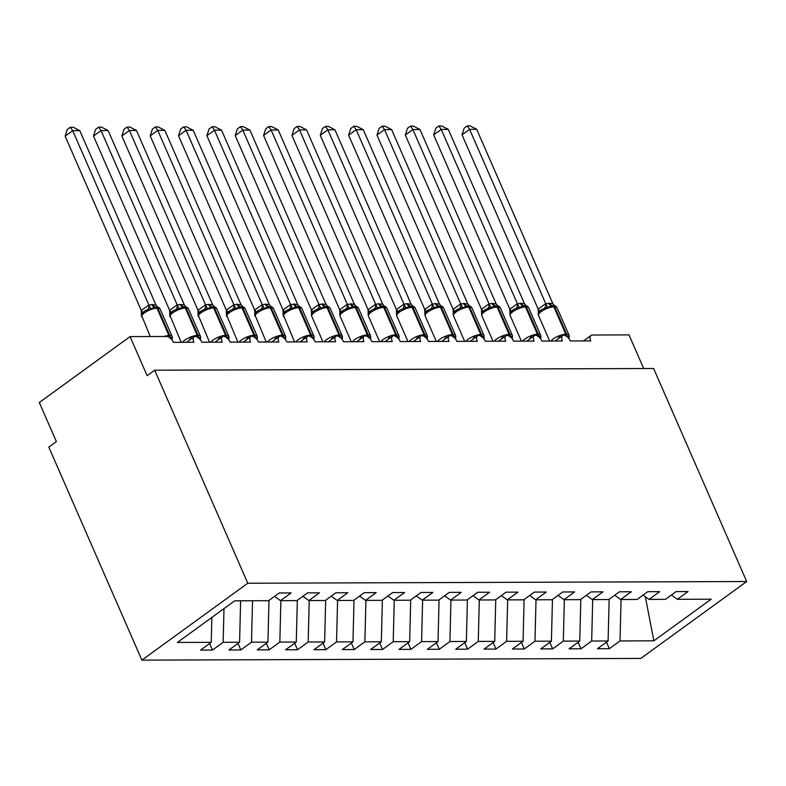 <?xml version="1.0" encoding="UTF-8"?>
<svg xmlns="http://www.w3.org/2000/svg" width="786" height="786" viewBox="0 0 786 786"><rect width="100%" height="100%" fill="white"/><g stroke="black" fill="none" stroke-linecap="round" stroke-linejoin="round"><path stroke-width="1.18" d="M141.883 660.132L48.811 447.106L56.376 441.604L39.3 402.52L130.063 336.605L147.139 375.698L154.704 370.206L247.777 583.232L141.883 660.132L640.806 658.422L746.7 581.522L247.777 583.232M130.063 336.605L166.632 336.487A6.73 3.714 -126 0 1 173.451 342.332L193.857 342.264A6.73 3.714 54 0 1 194.162 336.801A6.73 3.714 54 0 1 195.272 336.398A6.73 3.714 -126 0 1 201.796 342.234L222.202 342.165A6.73 3.714 54 0 1 222.507 336.703A6.73 3.714 54 0 1 223.617 336.3A6.73 3.714 -126 0 1 230.141 342.136L250.557 342.067A6.73 3.714 54 0 1 250.852 336.614A6.73 3.714 54 0 1 251.962 336.202A6.73 3.714 -126 0 1 258.496 342.038L278.902 341.969A6.73 3.714 54 0 1 279.197 336.516A6.73 3.714 54 0 1 280.317 336.103A6.73 3.714 -126 0 1 286.841 341.939L307.247 341.871A6.73 3.714 54 0 1 307.552 336.418A6.73 3.714 54 0 1 308.662 336.005A6.73 3.714 -126 0 1 315.186 341.841L335.602 341.772A6.73 3.714 54 0 1 335.897 336.32A6.73 3.714 54 0 1 337.007 335.907A6.73 3.714 -126 0 1 343.531 341.753L363.947 341.674A6.73 3.714 54 0 1 364.242 336.221A6.73 3.714 54 0 1 365.362 335.819A6.73 3.714 -126 0 1 371.886 341.655L392.293 341.586A6.73 3.714 54 0 1 392.597 336.123A6.73 3.714 54 0 1 393.707 335.72A6.73 3.714 -126 0 1 400.231 341.556L420.638 341.488A6.73 3.714 54 0 1 420.942 336.025A6.73 3.714 54 0 1 422.053 335.622A6.73 3.714 -126 0 1 428.576 341.458L448.993 341.389A6.73 3.714 54 0 1 449.287 335.927A6.73 3.714 54 0 1 450.407 335.524A6.73 3.714 -126 0 1 456.931 341.36L477.338 341.291A6.73 3.714 54 0 1 477.642 335.828A6.73 3.714 54 0 1 478.753 335.425A6.73 3.714 -126 0 1 485.276 341.262L505.683 341.193A6.73 3.714 54 0 1 505.988 335.74A6.73 3.714 54 0 1 507.098 335.327A6.73 3.714 -126 0 1 513.622 341.163L534.038 341.095A6.73 3.714 54 0 1 534.333 335.642A6.73 3.714 54 0 1 535.443 335.229A6.73 3.714 -126 0 1 541.976 341.065L562.383 340.996A6.73 3.714 54 0 1 562.688 335.543A6.73 3.714 54 0 1 563.798 335.131A6.73 3.714 -126 0 1 570.322 340.967L590.728 340.898A6.73 3.714 54 0 1 591.033 335.445L583.487 340.928M606.497 642.152L609.347 648.686L597.448 648.725L608.109 640.983L609.16 599.246M671.421 595.002L677.345 599.305L688.015 591.563L676.107 591.603L665.437 599.345L649 599.404L643.076 595.1M578.152 642.25L581.001 648.784L569.093 648.823L579.763 641.081L580.805 599.335M649 599.404L659.66 591.662L647.762 591.701L637.092 599.443L620.655 599.502L614.721 595.198M549.797 642.349L552.656 648.882L540.748 648.922L551.408 641.18L552.46 599.433M620.655 599.502L631.315 591.76L619.407 591.799L608.747 599.541L592.3 599.6L586.376 595.297M521.452 642.447L524.301 648.981L512.403 649.02L523.063 641.278L524.115 599.531M592.3 599.6L602.97 591.848L591.062 591.897L580.392 599.639L563.955 599.698L558.031 595.395M493.107 642.545L495.956 649.079L484.048 649.118L494.718 641.366L495.76 599.63M563.955 599.698L574.615 591.946L562.717 591.986L552.047 599.738L535.61 599.787L529.676 595.493M464.752 642.643L467.611 649.167L455.703 649.216L466.363 641.464L467.415 599.728M535.61 599.787L546.27 592.045L534.362 592.084L523.702 599.836L507.255 599.885L501.33 595.592M436.407 642.732L439.266 649.265L427.358 649.305L438.018 641.563L439.069 599.826M507.255 599.885L517.925 592.143L506.017 592.182L495.357 599.924L478.91 599.983L472.985 595.68M408.062 642.83L410.911 649.364L399.003 649.403L409.673 641.661L410.714 599.924M478.91 599.983L489.58 592.241L477.672 592.28L467.002 600.023L450.565 600.082L444.63 595.778M379.707 642.928L382.566 649.462L370.658 649.501L381.328 641.759L382.369 600.023M450.565 600.082L461.225 592.339L449.317 592.379L438.657 600.121L422.21 600.18L416.285 595.876M351.362 643.027L354.221 649.56L342.313 649.6L352.973 641.857L354.024 600.121M422.21 600.18L432.88 592.438L420.972 592.477L410.312 600.219L393.865 600.278L387.94 595.975M323.017 643.125L325.866 649.658L313.958 649.698L324.628 641.956L325.669 600.209M393.865 600.278L404.535 592.536L392.627 592.575L381.957 600.317L365.519 600.376L359.585 596.073M294.662 643.223L297.521 649.757L285.613 649.796L296.283 642.054L297.324 600.308M365.519 600.376L376.18 592.624L364.272 592.673L353.612 600.416L337.174 600.475L331.24 596.171M266.316 643.321L269.176 649.855L257.268 649.894L267.928 642.142L268.979 600.406M337.174 600.475L347.834 592.723L335.927 592.762L325.266 600.514L308.819 600.563L302.895 596.269M237.971 643.42L240.821 649.943L228.923 649.993L239.583 642.241L240.624 600.799M308.819 600.563L319.489 592.821L307.581 592.86L296.911 600.612L280.474 600.661L291.134 592.919L279.236 592.958L268.566 600.701L234.719 600.818L177.39 642.457L211.238 642.339L211.856 617.423M211.238 642.339L200.568 650.091L212.475 650.042L223.145 642.3L223.99 608.619M643.685 368.526L628.987 334.895L592.418 335.023A6.73 3.714 54 0 0 591.033 335.445M677.345 599.305L711.192 599.187L653.864 640.826L620.016 640.944L609.347 648.686M620.016 640.944L621.058 599.502M608.109 640.983L591.671 641.042L581.001 648.784M591.671 641.042L592.703 599.6M579.763 641.081L563.316 641.14L552.656 648.882M563.316 641.14L564.358 599.689M551.408 641.18L534.971 641.229L524.301 648.981M534.971 641.229L536.013 599.787M523.063 641.278L506.626 641.327L495.956 649.079M506.626 641.327L507.658 599.885M494.718 641.366L478.271 641.425L467.611 649.167M478.271 641.425L479.313 599.983M466.363 641.464L449.926 641.523L439.266 649.265M449.926 641.523L450.968 600.082M438.018 641.563L421.581 641.622L410.911 649.364M421.581 641.622L422.613 600.18M409.673 641.661L393.226 641.72L382.566 649.462M393.226 641.72L394.267 600.278M381.328 641.759L364.881 641.818L354.221 649.56M364.881 641.818L365.922 600.376M352.973 641.857L336.536 641.916L325.866 649.658M336.536 641.916L337.577 600.465M324.628 641.956L308.181 642.005L297.521 649.757M308.181 642.005L309.222 600.563M296.283 642.054L279.836 642.103L269.176 649.855M279.836 642.103L280.877 600.661M267.928 642.142L251.491 642.201L240.821 649.943M251.491 642.201L252.532 600.759M239.583 642.241L223.145 642.3M600.19 599.571L601.663 599.561M571.844 599.669L573.318 599.659M543.49 599.767L544.973 599.757M515.144 599.865L516.618 599.856M486.799 599.954L488.273 599.954M458.444 600.052L459.928 600.052M430.099 600.15L431.573 600.15M401.754 600.249L403.228 600.249M373.399 600.347L374.883 600.337M345.054 600.445L346.528 600.435M316.709 600.543L318.183 600.533M288.354 600.642L289.838 600.632M260.009 600.73L261.492 600.73M274.55 596.368L280.474 600.661M209.626 643.508L212.475 650.042M746.7 581.522L653.628 368.496L154.704 370.206M653.864 640.826L645.335 596.741M169.697 337.931L172.311 337.214L172.124 340.063M65.14 136.174L67.321 129.435L70.347 127.244L72.705 130.682L79.789 130.653L156.011 305.115L151.796 304.555L148.927 305.145L72.705 130.682L65.14 136.174L141.284 310.46L148.849 304.968M155.353 307.061A2.24 1.739 89.8 0 1 155.451 307.061L145.066 310.716L142.158 313.359L141.431 315.992L141.284 310.46M145.066 310.716C142.63 312.435 141.421 313.889 141.431 315.048L150.264 336.536M158.006 307.346L156.011 305.115M150.883 309.124L148.927 305.145M70.347 127.244L73.177 127.234L79.789 130.653M198.043 337.833L200.705 337.351M93.495 136.076L95.666 129.336L98.692 127.145L101.05 130.584L108.144 130.555L184.366 305.017L180.141 304.457L177.272 305.047L101.05 130.584L93.495 136.076L169.638 310.362L177.194 304.87M183.698 306.962A2.24 1.739 89.8 0 1 183.796 306.962L173.411 310.617L170.503 313.26L169.776 315.893L169.638 310.362M173.411 310.617C170.984 312.347 169.766 313.791 169.776 314.95L181.173 342.303M189.878 339.916A4.932 2.132 35.9 0 0 189.564 339.788L191.519 337.155M198.141 337.616A2.24 1.739 -90.2 0 0 198.121 335.465A9.638 2.977 -23.6 0 1 200.45 336.329L200.469 339.965M186.351 307.247L184.366 305.017M179.228 309.026L177.272 305.047M98.692 127.145L101.522 127.136L108.144 130.555M226.388 337.744L229.011 337.027L228.814 339.866M121.84 135.978L124.021 129.238L127.037 127.047L129.405 130.486L136.489 130.466L212.711 304.929L208.487 304.359L205.618 304.948L129.405 130.486L121.84 135.978L197.984 310.264L205.549 304.772M212.053 306.864A2.24 1.739 89.8 0 1 212.151 306.864L201.756 310.519L198.858 313.172L198.121 315.795L197.984 310.264M201.756 310.519L201.737 310.539C199.33 312.248 198.121 313.693 198.121 314.862L209.518 342.205M218.223 339.817A4.932 2.132 35.9 0 0 217.919 339.69L219.864 337.056M214.706 307.149L212.711 304.929M207.573 308.927L205.618 304.948M127.037 127.047L129.867 127.037L136.489 130.466M254.743 337.646L257.356 336.929L257.169 339.768M150.185 135.88L152.366 129.14L155.382 126.949L157.75 130.388L164.834 130.368L241.056 304.83L236.841 304.261L233.973 304.85L157.75 130.388L150.185 135.88L226.329 310.165L233.894 304.673M240.398 306.766A2.24 1.739 89.8 0 1 240.496 306.766L230.111 310.421L227.203 313.074L226.466 315.697L226.329 310.165M230.111 310.421L230.082 310.441C227.675 312.15 226.466 313.594 226.476 314.764L237.873 342.106M246.568 339.719A4.932 2.132 35.9 0 0 246.264 339.591L248.209 336.958M243.051 307.051L241.056 304.83M235.928 308.829L233.973 304.85M155.382 126.949L158.222 126.939L164.834 130.368M283.088 337.548L285.701 336.83L285.515 339.67M178.53 135.781L180.711 129.051L183.737 126.851L186.095 130.289L193.189 130.27L269.411 304.732L265.187 304.162L262.318 304.752L186.095 130.289L178.53 135.781L254.674 310.067L262.239 304.575M268.743 306.678A2.24 1.739 89.8 0 1 268.841 306.668L258.456 310.323L255.548 312.975L254.821 315.599L254.674 310.067M258.456 310.323L258.427 310.342C256.03 312.052 254.811 313.496 254.821 314.665L266.218 342.008M274.923 339.621A4.932 2.132 35.9 0 0 274.609 339.493L276.564 336.86M271.396 306.953L269.411 304.732M264.273 308.731L262.318 304.752M183.737 126.851L186.567 126.841L193.189 130.27M311.433 337.449L314.056 336.732L313.86 339.572M206.885 135.683L209.056 128.953L212.082 126.752L214.45 130.191L221.534 130.171L297.756 304.634L294.386 304.064L290.663 304.654L214.45 130.191L206.885 135.683L283.029 309.979L290.594 304.477M297.098 306.579A2.24 1.739 89.8 0 1 297.196 306.569L286.802 310.224L283.903 312.877L283.166 315.5L283.029 309.979M286.802 310.224L286.782 310.244C284.375 311.954 283.166 313.398 283.166 314.567L294.563 341.92M303.268 339.523A4.932 2.132 35.9 0 0 302.964 339.395L304.909 336.762M299.751 306.854L297.756 304.634M292.618 308.643L290.663 304.654M212.082 126.752L214.912 126.743L221.534 130.171M339.778 337.351L342.401 336.634L342.215 339.473M235.23 135.595L237.411 128.855L240.428 126.654L242.795 130.103L249.879 130.073L326.102 304.536L322.732 303.966L319.008 304.565L242.795 130.103L235.23 135.595L311.374 309.88L318.939 304.388M325.443 306.481A2.24 1.739 89.8 0 1 325.542 306.471L315.157 310.136L312.248 312.779L311.511 315.412L311.374 309.88M315.157 310.136L315.127 310.146C312.72 311.855 311.511 313.3 311.521 314.469L311.511 315.412M331.613 339.424A4.932 2.132 35.9 0 0 331.309 339.297L333.254 336.663M328.096 306.756L326.102 304.536M320.973 308.544L319.008 304.565M240.428 126.654L243.267 126.644L249.879 130.073M368.133 337.253L370.746 336.536L370.56 339.385M263.575 135.497L265.756 128.757L268.783 126.566L271.141 130.004L278.234 129.975L354.457 304.437L351.077 303.868L347.363 304.467L271.141 130.004L263.575 135.497L339.719 309.782L347.284 304.29M353.788 306.383A2.24 1.739 89.8 0 1 353.887 306.383L343.502 310.038L340.593 312.681L339.866 315.314L339.719 309.782M343.502 310.038L343.472 310.048C341.075 311.757 339.857 313.201 339.866 314.371L339.866 315.314M359.968 339.326A4.932 2.132 35.9 0 0 359.654 339.198L361.609 336.575M356.441 306.668L354.457 304.437M349.318 308.446L347.363 304.467M268.783 126.566L271.612 126.556L278.234 129.975M396.478 337.155L399.101 336.437L398.905 339.287M291.93 135.398L294.102 128.658L297.128 126.467L299.495 129.906L306.579 129.877L382.802 304.339L378.577 303.779L375.708 304.369L299.495 129.906L291.93 135.398L368.074 309.684L375.639 304.192M381.917 306.294L371.847 309.939L368.939 312.582L368.212 315.215L368.074 309.684M381.632 306.304L382.242 306.285A2.24 1.739 89.8 0 1 383.755 307.424A9.638 2.977 156.4 0 0 371.159 312.17A9.638 2.977 156.4 0 0 368.418 316.011L379.609 341.625M371.847 309.939C369.42 311.659 368.212 313.113 368.212 314.272L368.212 315.215M388.313 339.238A4.932 2.132 35.9 0 0 388.009 339.11L389.954 336.477M384.796 306.569L382.802 304.339M377.663 308.348L375.708 304.369M297.128 126.467L299.957 126.458L306.579 129.877M424.823 337.056L427.446 336.349L427.26 339.188M320.275 135.3L322.457 128.56L325.473 126.369L327.841 129.808L334.924 129.778L411.147 304.241L406.922 303.681L404.053 304.27L327.841 129.808L320.275 135.3L396.419 309.586L403.984 304.094M410.272 306.196L400.202 309.841L397.294 312.484L396.557 315.117L396.419 309.586M409.978 306.206L410.587 306.186A2.24 1.739 89.8 0 1 412.11 307.326A9.638 2.977 156.4 0 0 399.504 312.071A9.638 2.977 156.4 0 0 396.763 315.913L407.954 341.527M400.202 309.841C397.765 311.57 396.557 313.015 396.566 314.174L396.557 315.117M416.659 339.139A4.932 2.132 35.9 0 0 416.354 339.012L418.299 336.379M413.141 306.471L411.147 304.241M406.018 308.25L404.053 304.27M325.473 126.369L328.312 126.359L334.924 129.778M453.178 336.968L455.792 336.251L455.605 339.09M348.62 135.202L350.802 128.462L353.828 126.271L356.186 129.71L363.27 129.69L439.502 304.153L435.277 303.583L432.408 304.172L356.186 129.71L348.62 135.202L424.764 309.488L432.329 303.995M438.834 306.088A2.24 1.739 89.8 0 1 438.932 306.088L428.547 309.743L425.639 312.396L424.912 315.019L424.764 309.488M428.547 309.743C426.12 311.472 424.902 312.916 424.912 314.086L424.912 315.019M445.014 339.041A4.932 2.132 35.9 0 0 444.699 338.913L446.654 336.28M441.486 306.373L439.502 304.153M434.363 308.151L432.408 304.172M353.828 126.271L356.657 126.261L363.27 129.69M481.523 336.87L484.147 336.153L483.95 338.992M376.975 135.104L379.147 128.364L382.173 126.173L384.531 129.611L391.625 129.592L467.847 304.054L463.622 303.484L460.753 304.074L384.531 129.611L376.975 135.104L453.119 309.389L460.675 303.897M467.179 305.99A2.24 1.739 89.8 0 1 467.277 305.99L456.892 309.645L453.984 312.297L453.257 314.921L453.119 309.389M456.892 309.645C454.465 311.374 453.247 312.818 453.257 313.987L453.257 314.921M473.359 338.943A4.932 2.132 35.9 0 0 473.044 338.815L474.999 336.182M469.832 306.275L467.847 304.054M462.708 308.053L460.753 304.074M382.173 126.173L385.002 126.163L391.625 129.592M509.868 336.772L512.492 336.054L512.295 338.894M405.321 135.005L407.502 128.275L410.518 126.074L412.886 129.513L419.97 129.494L496.192 303.956L491.967 303.386L489.098 303.976L412.886 129.513L405.321 135.005L481.464 309.291L489.03 303.799M495.534 305.901A2.24 1.739 89.8 0 1 495.632 305.892L485.237 309.546L482.339 312.199L481.602 314.822L481.464 309.291M485.247 309.546C482.81 311.276 481.602 312.72 481.602 313.889L481.602 314.822M501.704 338.845A4.932 2.132 35.9 0 0 501.399 338.717L503.345 336.084M498.186 306.176L496.192 303.956M491.063 307.955L489.098 303.976M410.518 126.074L413.348 126.065L419.97 129.494M538.223 336.673L540.837 335.956L540.65 338.795M433.666 134.907L435.847 128.177L438.873 125.976L441.231 129.415L448.315 129.395L524.537 303.858L521.167 303.288L517.453 303.877L441.231 129.415L433.666 134.907L509.809 309.203L517.375 303.701M523.879 305.803A2.24 1.739 89.8 0 1 523.977 305.793L513.592 309.448L510.684 312.101L509.957 314.724L509.809 309.203M513.592 309.458C511.155 311.177 509.947 312.622 509.957 313.791L509.957 314.724M530.049 338.746A4.932 2.132 35.9 0 0 529.744 338.619L531.7 335.986M526.532 306.078L524.537 303.858M519.408 307.866L517.453 303.877M438.873 125.976L441.703 125.966L448.315 129.395M566.568 336.575L569.182 335.858L568.995 338.697M462.021 134.819L464.192 128.079L467.218 125.878L469.576 129.326L476.67 129.297L552.892 303.76L549.512 303.19L545.798 303.779L469.576 129.326L462.021 134.819L538.164 309.104L545.72 303.612M552.224 305.705A2.24 1.739 89.8 0 1 552.322 305.695L541.937 309.35L539.029 312.003L538.302 314.636L538.164 309.104M541.937 309.36C539.51 311.079 538.292 312.523 538.302 313.693L538.302 314.636M558.404 338.648A4.932 2.132 35.9 0 0 558.089 338.52L560.045 335.887M554.877 305.98L552.892 303.76M547.754 307.768L545.798 303.779M467.218 125.878L470.048 125.868L476.67 129.297M169.796 337.715A2.24 1.739 -90.2 0 0 169.776 335.563A9.638 2.977 -23.6 0 1 172.105 336.428L172.35 337.449M164.058 336.487A9.638 2.977 -23.6 0 1 168.921 335.563L169.776 335.563L157.819 308.2L156.974 308.2A2.24 1.739 89.8 0 0 155.451 307.061L156.306 307.051C158.271 306.992 159.558 307.66 160.148 309.065A9.638 2.977 156.4 0 0 157.819 308.2A2.24 1.739 -90.2 0 0 156.306 307.051A2.24 1.739 -90.2 0 0 156.208 307.061L155.549 307.061M169.088 337.253A2.24 1.739 89.8 0 0 168.921 335.563L156.974 308.2A9.638 2.977 156.4 0 0 144.369 312.946A9.638 2.977 156.4 0 0 141.637 316.787M155.726 307.061A4.932 3.822 89.8 0 1 152.641 304.555M155.039 307.071A4.932 3.822 89.8 0 1 151.796 304.555M147.837 309.242A4.932 3.056 74.9 0 0 148.78 304.988M142.276 313.182A4.932 2.132 35.9 0 0 141.333 310.391M182.421 342.303A9.638 2.977 -23.6 0 1 184.671 340.21A9.638 2.977 -23.6 0 1 197.276 335.465L198.121 335.465L186.174 308.102L185.319 308.102A2.24 1.739 89.8 0 0 183.796 306.962L184.651 306.962C186.616 306.894 187.903 307.562 188.502 308.967A9.638 2.977 156.4 0 0 186.174 308.102A2.24 1.739 -90.2 0 0 184.651 306.962A2.24 1.739 -90.2 0 0 184.553 306.962L183.895 306.962M197.433 337.155A2.24 1.739 89.8 0 0 197.276 335.465L185.319 308.102A9.638 2.977 156.4 0 0 172.724 312.848A9.638 2.977 156.4 0 0 169.982 316.689M184.071 306.962A4.932 3.822 89.8 0 1 180.986 304.457M183.384 306.972A4.932 3.822 89.8 0 1 180.141 304.457M176.182 309.144A4.932 3.056 74.9 0 0 177.125 304.889M170.631 313.083A4.932 2.132 35.9 0 0 169.688 310.293M226.496 337.528A2.24 1.739 -90.2 0 0 226.476 335.367A9.638 2.977 -23.6 0 1 228.805 336.231L229.05 337.253M210.776 342.205A9.638 2.977 -23.6 0 1 213.026 340.112A9.638 2.977 -23.6 0 1 225.621 335.367L226.476 335.367L214.519 308.004L213.664 308.004A2.24 1.739 89.8 0 0 212.151 306.864L212.996 306.864C214.971 306.795 216.248 307.464 216.848 308.869A9.638 2.977 156.4 0 0 214.519 308.004A2.24 1.739 -90.2 0 0 212.996 306.864A2.24 1.739 -90.2 0 0 212.898 306.864L212.249 306.864M225.788 337.056A2.24 1.739 89.8 0 0 225.621 335.367L213.664 308.004A9.638 2.977 156.4 0 0 201.069 312.749A9.638 2.977 156.4 0 0 198.327 316.591M212.426 306.864A4.932 3.822 89.8 0 1 209.341 304.359M211.739 306.874A4.932 3.822 89.8 0 1 208.487 304.359M204.527 309.045A4.932 3.056 74.9 0 0 205.47 304.791M198.976 312.995A4.932 2.132 35.9 0 0 198.033 310.195M254.841 337.43A2.24 1.739 -90.2 0 0 254.821 335.268A9.638 2.977 -23.6 0 1 257.15 336.133L257.395 337.155M239.121 342.106A9.638 2.977 -23.6 0 1 241.371 340.014A9.638 2.977 -23.6 0 1 253.966 335.268L254.821 335.268L242.864 307.906L242.019 307.906A2.24 1.739 89.8 0 0 240.496 306.766L241.351 306.766C243.316 306.707 244.603 307.375 245.193 308.77A9.638 2.977 156.4 0 0 242.864 307.906A2.24 1.739 -90.2 0 0 241.351 306.766A2.24 1.739 -90.2 0 0 241.253 306.766L240.595 306.766M254.133 336.958A2.24 1.739 89.8 0 0 253.966 335.268L242.019 307.906A9.638 2.977 156.4 0 0 229.414 312.651A9.638 2.977 156.4 0 0 226.682 316.493M240.771 306.766A4.932 3.822 89.8 0 1 237.686 304.261M240.084 306.776A4.932 3.822 89.8 0 1 236.841 304.261M232.872 308.947A4.932 3.056 74.9 0 0 233.825 304.693M227.321 312.897A4.932 2.132 35.9 0 0 226.378 310.097M283.186 337.332A2.24 1.739 -90.2 0 0 283.166 335.17A9.638 2.977 -23.6 0 1 285.495 336.035L285.74 337.066M267.466 342.008A9.638 2.977 -23.6 0 1 269.716 339.916A9.638 2.977 -23.6 0 1 282.321 335.17L283.166 335.17L271.219 307.807L270.364 307.817A2.24 1.739 89.8 0 0 268.841 306.668L269.696 306.668C271.661 306.609 272.948 307.277 273.548 308.672A9.638 2.977 156.4 0 0 271.219 307.807A2.24 1.739 -90.2 0 0 269.696 306.668A2.24 1.739 -90.2 0 0 269.598 306.668L268.94 306.678M282.479 336.86A2.24 1.739 89.8 0 0 282.321 335.17L270.364 307.817A9.638 2.977 156.4 0 0 257.769 312.553A9.638 2.977 156.4 0 0 255.028 316.394M269.117 306.668A4.932 3.822 89.8 0 1 266.032 304.162M268.429 306.678A4.932 3.822 89.8 0 1 265.187 304.162M261.227 308.849A4.932 3.056 74.9 0 0 262.17 304.595M255.676 312.799A4.932 2.132 35.9 0 0 254.733 309.998M311.541 337.233A2.24 1.739 -90.2 0 0 311.521 335.072A9.638 2.977 -23.6 0 1 313.85 335.936L314.086 336.968M295.821 341.91A9.638 2.977 -23.6 0 1 298.071 339.817A9.638 2.977 -23.6 0 1 310.666 335.082L311.521 335.072L299.564 307.709L298.709 307.719A2.24 1.739 89.8 0 0 297.196 306.569L298.041 306.569C300.016 306.511 301.293 307.179 301.893 308.574A9.638 2.977 156.4 0 0 299.564 307.709A2.24 1.739 -90.2 0 0 298.041 306.569A2.24 1.739 -90.2 0 0 297.943 306.569L297.295 306.579M310.834 336.772A2.24 1.739 89.8 0 0 310.666 335.082L298.709 307.719A9.638 2.977 156.4 0 0 286.114 312.464A9.638 2.977 156.4 0 0 283.373 316.296M297.472 306.569A4.932 3.822 89.8 0 1 294.386 304.064M296.774 306.579A4.932 3.822 89.8 0 1 293.532 304.074M289.572 308.751A4.932 3.056 74.9 0 0 290.515 304.496M284.021 312.7A4.932 2.132 35.9 0 0 283.078 309.9M339.886 337.135A2.24 1.739 -90.2 0 0 339.866 334.974A9.638 2.977 -23.6 0 1 342.195 335.838L342.441 336.87M324.166 341.812A9.638 2.977 -23.6 0 1 326.416 339.729A9.638 2.977 -23.6 0 1 339.012 334.983L339.866 334.974L327.909 307.611L327.064 307.621A2.24 1.739 89.8 0 0 325.542 306.471L326.387 306.471C328.361 306.412 329.648 307.08 330.238 308.476A9.638 2.977 156.4 0 0 327.909 307.611A2.24 1.739 -90.2 0 0 326.387 306.471A2.24 1.739 -90.2 0 0 326.288 306.481L325.64 306.481M339.179 336.673A2.24 1.739 89.8 0 0 339.012 334.983L327.064 307.621A9.638 2.977 156.4 0 0 314.459 312.366A9.638 2.977 156.4 0 0 311.718 316.198L322.918 341.822M325.817 306.471A4.932 3.822 89.8 0 1 322.732 303.966M325.129 306.491A4.932 3.822 89.8 0 1 321.877 303.976M317.917 308.662A4.932 3.056 74.9 0 0 318.87 304.408M312.366 312.602A4.932 2.132 35.9 0 0 311.423 309.812M368.231 337.037A2.24 1.739 -90.2 0 0 368.212 334.875A9.638 2.977 -23.6 0 1 370.54 335.74L370.786 336.772M352.511 341.714A9.638 2.977 -23.6 0 1 354.761 339.631A9.638 2.977 -23.6 0 1 367.367 334.885L368.212 334.875L356.264 307.523L355.41 307.523A2.24 1.739 89.8 0 0 353.887 306.383L354.741 306.373C356.706 306.314 357.994 306.982 358.593 308.387A9.638 2.977 156.4 0 0 356.264 307.523A2.24 1.739 -90.2 0 0 354.741 306.373A2.24 1.739 -90.2 0 0 354.643 306.383L353.985 306.383M367.524 336.575A2.24 1.739 89.8 0 0 367.367 334.885L355.41 307.523A9.638 2.977 156.4 0 0 342.814 312.268A9.638 2.977 156.4 0 0 340.073 316.11L351.263 341.723M354.162 306.373A4.932 3.822 89.8 0 1 351.077 303.868M353.474 306.393A4.932 3.822 89.8 0 1 350.232 303.877M346.272 308.564A4.932 3.056 74.9 0 0 347.216 304.31M340.721 312.504A4.932 2.132 35.9 0 0 339.768 309.713M396.576 336.939A2.24 1.739 -90.2 0 0 396.557 334.787A9.638 2.977 -23.6 0 1 398.895 335.651L399.131 336.673M382.143 306.285A2.24 1.739 89.8 0 1 382.242 306.285L383.087 306.275C385.061 306.216 386.339 306.884 386.938 308.289A9.638 2.977 156.4 0 0 384.609 307.424A2.24 1.739 -90.2 0 0 383.087 306.275A2.24 1.739 -90.2 0 0 382.988 306.285L382.34 306.285M380.856 341.625A9.638 2.977 -23.6 0 1 383.116 339.532A9.638 2.977 -23.6 0 1 395.712 334.787L396.557 334.787L384.609 307.424L383.755 307.424L395.712 334.787A2.24 1.739 89.8 0 1 395.879 336.477M382.517 306.285A4.932 3.822 89.8 0 1 379.432 303.779M381.819 306.294A4.932 3.822 89.8 0 1 378.577 303.779M374.617 308.466A4.932 3.056 74.9 0 0 375.561 304.211M369.066 312.406A4.932 2.132 35.9 0 0 368.123 309.615M424.931 336.84A2.24 1.739 -90.2 0 0 424.912 334.689A9.638 2.977 -23.6 0 1 427.24 335.553L427.486 336.575M410.489 306.186A2.24 1.739 89.8 0 1 410.587 306.186L411.432 306.176C413.407 306.118 414.684 306.786 415.283 308.191A9.638 2.977 156.4 0 0 412.955 307.326A2.24 1.739 -90.2 0 0 411.432 306.176A2.24 1.739 -90.2 0 0 411.333 306.186L410.685 306.186M409.211 341.527A9.638 2.977 -23.6 0 1 411.461 339.434A9.638 2.977 -23.6 0 1 424.057 334.689L424.912 334.689L412.955 307.326L412.11 307.326L424.057 334.689A2.24 1.739 89.8 0 1 424.224 336.379M410.862 306.186A4.932 3.822 89.8 0 1 407.777 303.681M410.174 306.196A4.932 3.822 89.8 0 1 406.922 303.681M402.963 308.367A4.932 3.056 74.9 0 0 403.906 304.113M397.411 312.307A4.932 2.132 35.9 0 0 396.468 309.517M453.276 336.742A2.24 1.739 -90.2 0 0 453.257 334.59A9.638 2.977 -23.6 0 1 455.585 335.455L455.831 336.477M437.556 341.429A9.638 2.977 -23.6 0 1 439.806 339.336A9.638 2.977 -23.6 0 1 452.412 334.59L453.257 334.59L441.3 307.228L440.455 307.228A2.24 1.739 89.8 0 0 438.932 306.088L439.787 306.088C441.752 306.019 443.039 306.687 443.638 308.092A9.638 2.977 156.4 0 0 441.3 307.228A2.24 1.739 -90.2 0 0 439.787 306.088A2.24 1.739 -90.2 0 0 439.688 306.088L439.03 306.088M452.569 336.28A2.24 1.739 89.8 0 0 452.412 334.59L440.455 307.228A9.638 2.977 156.4 0 0 427.849 311.973A9.638 2.977 156.4 0 0 425.118 315.815L436.309 341.429M439.207 306.088A4.932 3.822 89.8 0 1 436.122 303.583M438.519 306.098A4.932 3.822 89.8 0 1 435.277 303.583M431.317 308.269A4.932 3.056 74.9 0 0 432.261 304.015M425.766 312.219A4.932 2.132 35.9 0 0 424.813 309.419M481.622 336.654A2.24 1.739 -90.2 0 0 481.602 334.492A9.638 2.977 -23.6 0 1 483.94 335.357L484.176 336.379M465.901 341.33A9.638 2.977 -23.6 0 1 468.151 339.238A9.638 2.977 -23.6 0 1 480.757 334.492L481.602 334.492L469.655 307.13L468.8 307.13A2.24 1.739 89.8 0 0 467.277 305.99L468.132 305.99C470.097 305.921 471.384 306.599 471.983 307.994A9.638 2.977 156.4 0 0 469.655 307.13A2.24 1.739 -90.2 0 0 468.132 305.99A2.24 1.739 -90.2 0 0 468.034 305.99L467.375 305.99M480.914 336.182A2.24 1.739 89.8 0 0 480.757 334.492L468.8 307.13A9.638 2.977 156.4 0 0 456.204 311.875A9.638 2.977 156.4 0 0 453.463 315.717L464.654 341.33M467.552 305.99A4.932 3.822 89.8 0 1 464.477 303.484M466.864 306A4.932 3.822 89.8 0 1 463.622 303.484M459.663 308.171A4.932 3.056 74.9 0 0 460.606 303.917M454.112 312.121A4.932 2.132 35.9 0 0 453.168 309.32M509.976 336.555A2.24 1.739 -90.2 0 0 509.957 334.394A9.638 2.977 -23.6 0 1 512.285 335.258L512.531 336.3M494.256 341.232A9.638 2.977 -23.6 0 1 496.506 339.139A9.638 2.977 -23.6 0 1 509.102 334.394L509.957 334.394L498 307.031L497.145 307.041A2.24 1.739 89.8 0 0 495.632 305.892L496.477 305.892C498.452 305.833 499.729 306.501 500.328 307.896A9.638 2.977 156.4 0 0 498 307.031A2.24 1.739 -90.2 0 0 496.477 305.892A2.24 1.739 -90.2 0 0 496.379 305.892L495.73 305.892M509.269 336.084A2.24 1.739 89.8 0 0 509.102 334.394L497.145 307.041A9.638 2.977 156.4 0 0 484.549 311.777A9.638 2.977 156.4 0 0 481.808 315.618L492.999 341.232M495.907 305.892A4.932 3.822 89.8 0 1 492.822 303.386M495.219 305.901A4.932 3.822 89.8 0 1 491.967 303.386M488.008 308.073A4.932 3.056 74.9 0 0 488.951 303.818M482.457 312.022A4.932 2.132 35.9 0 0 481.513 309.222M538.322 336.457A2.24 1.739 -90.2 0 0 538.302 334.296A9.638 2.977 -23.6 0 1 540.63 335.16L540.876 336.202M522.602 341.134A9.638 2.977 -23.6 0 1 524.852 339.041A9.638 2.977 -23.6 0 1 537.447 334.296L538.302 334.296L526.345 306.933L525.5 306.943A2.24 1.739 89.8 0 0 523.977 305.793L524.832 305.793C526.797 305.734 528.084 306.402 528.673 307.798A9.638 2.977 156.4 0 0 526.345 306.933A2.24 1.739 -90.2 0 0 524.832 305.793A2.24 1.739 -90.2 0 0 524.734 305.793L524.075 305.803M537.614 335.995A2.24 1.739 89.8 0 0 537.447 334.296L525.5 306.943A9.638 2.977 156.4 0 0 512.894 311.688A9.638 2.977 156.4 0 0 510.163 315.52L521.354 341.144M524.252 305.793A4.932 3.822 89.8 0 1 521.167 303.288M523.564 305.803A4.932 3.822 89.8 0 1 520.322 303.298M516.363 307.974A4.932 3.056 74.9 0 0 517.306 303.72M510.802 311.924A4.932 2.132 35.9 0 0 509.859 309.124M566.667 336.359A2.24 1.739 -90.2 0 0 566.647 334.197A9.638 2.977 -23.6 0 1 568.976 335.062L569.221 336.103M550.947 341.036A9.638 2.977 -23.6 0 1 553.197 338.953A9.638 2.977 -23.6 0 1 565.802 334.207L566.647 334.197L554.7 306.835L553.845 306.845A2.24 1.739 89.8 0 0 552.322 305.695L553.177 305.695C555.142 305.636 556.429 306.304 557.028 307.699A9.638 2.977 156.4 0 0 554.7 306.835A2.24 1.739 -90.2 0 0 553.177 305.695A2.24 1.739 -90.2 0 0 553.079 305.695L552.42 305.705M565.959 335.897A2.24 1.739 89.8 0 0 565.802 334.207L553.845 306.845A9.638 2.977 156.4 0 0 541.249 311.59A9.638 2.977 156.4 0 0 538.508 315.422L549.699 341.045M552.597 305.695A4.932 3.822 89.8 0 1 549.512 303.19M551.91 305.715A4.932 3.822 89.8 0 1 548.667 303.2M544.708 307.886A4.932 3.056 74.9 0 0 545.651 303.632M539.157 311.826A4.932 2.132 35.9 0 0 538.213 309.036M194.162 336.801L186.606 342.283M222.507 336.703L214.961 342.185M250.852 336.614L243.306 342.087M279.197 336.516L271.651 341.998M307.552 336.418L300.006 341.9M335.897 336.32L328.351 341.802M364.242 336.221L356.697 341.704M392.597 336.123L385.042 341.605M420.942 336.025L413.397 341.507M449.287 335.927L441.742 341.409M477.642 335.828L470.087 341.311M505.988 335.74L498.442 341.222M534.333 335.642L526.787 341.124M562.688 335.543L555.132 341.026M160.148 309.065L172.105 336.428M188.502 308.967L200.45 336.329M216.848 308.869L228.805 336.231M245.193 308.77L257.15 336.133M273.548 308.672L285.495 336.035M301.893 308.574L313.85 335.936M330.238 308.476L342.195 335.838M311.482 315.176L311.718 316.198M358.593 308.387L370.54 335.74M339.827 315.068L340.073 316.11M386.938 308.289L398.895 335.651M368.172 314.97L368.418 316.011M415.283 308.191L427.24 335.553M396.517 314.872L396.763 315.913M443.638 308.092L455.585 335.455M424.872 314.773L425.118 315.815M471.983 307.994L483.94 335.357M453.217 314.675L453.463 315.717M500.328 307.896L512.285 335.258M481.563 314.577L481.808 315.618M528.673 307.798L540.63 335.16M509.918 314.479L510.163 315.52M557.028 307.699L568.976 335.062M538.263 314.38L538.508 315.422"/></g></svg>
